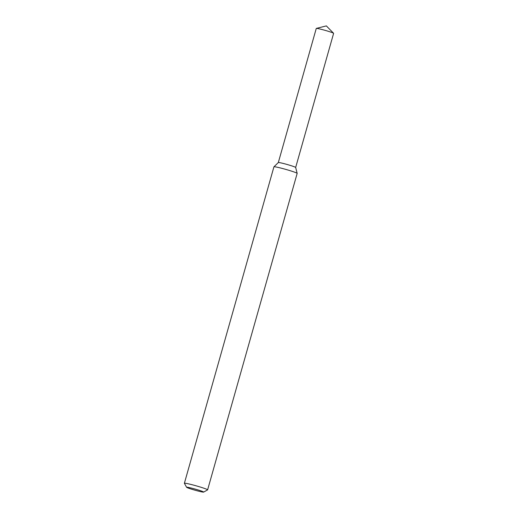 <?xml version="1.0" encoding="UTF-8"?>
<svg xmlns="http://www.w3.org/2000/svg" width="518" height="518" viewBox="0 0 518 518"><rect width="100%" height="100%" fill="white"/><g stroke="black" fill="none" stroke-linecap="round" stroke-linejoin="round"><path stroke-width="0.78" d="M186.616 487.289L184.395 483.333A12.076 0.758 15.8 0 1 184.382 483.281L273.931 166.828A12.076 0.758 15.8 0 1 273.944 166.802L278.328 162.555A9.013 0.563 15.8 0 1 287.14 164.484A9.013 0.563 15.8 0 1 295.661 167.463L297.164 173.375A12.076 0.758 15.8 0 1 297.164 173.4L207.614 489.853A12.076 0.758 15.8 0 1 207.582 489.899L203.619 492.1A8.851 0.557 15.8 0 1 200.816 491.692A8.851 0.557 15.8 0 1 191.828 489.264A8.851 0.557 15.8 0 1 186.616 487.289A8.851 0.557 15.8 0 1 195.28 489.128A8.851 0.557 15.8 0 1 203.619 492.1M273.944 166.802A12.076 0.758 15.8 0 1 285.755 169.386A12.076 0.758 15.8 0 1 297.164 173.375M184.382 483.281A12.076 0.758 15.8 0 1 196.205 485.839A12.076 0.758 15.8 0 1 207.614 489.853M278.315 162.561L316.271 28.445A9.013 0.563 15.8 0 1 316.336 28.399A9.013 0.563 15.8 0 1 325.097 30.355A9.013 0.563 15.8 0 1 333.579 33.281A9.013 0.563 15.8 0 1 333.618 33.353L295.661 167.476A9.013 0.563 15.8 0 0 287.14 164.484A9.013 0.563 15.8 0 0 278.315 162.574M333.579 33.281L326.359 25.9L316.336 28.399"/></g></svg>
